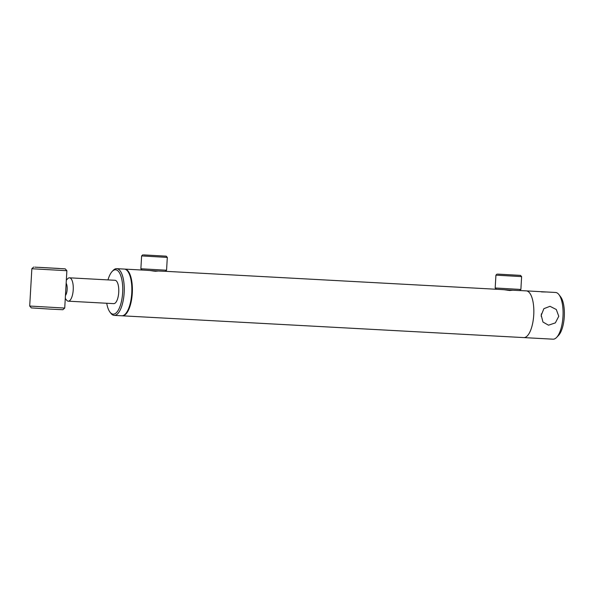 <?xml version="1.0" encoding="UTF-8"?>
<svg xmlns="http://www.w3.org/2000/svg" width="594" height="594" viewBox="0 0 594 594"><rect width="100%" height="100%" fill="white"/><g stroke="black" fill="none" stroke-linecap="round" stroke-linejoin="round"><path stroke-width="0.89" d="M507.38 290.258L510.751 290.147M512.622 290.251L509.682 290.503L504.61 289.79M153.066 271.035L156.437 270.923M158.308 271.027L155.368 271.28L150.297 270.574M122.06 315.793A23.389 8.724 -86.9 0 0 122.327 315.815A23.389 8.724 -86.9 0 0 132.291 293.146A23.389 8.724 -86.9 0 0 124.859 269.104A23.389 8.724 -86.9 0 0 124.592 269.104M523.693 337.592A23.389 8.724 -86.9 0 0 523.774 337.592A23.389 8.724 -86.9 0 0 533.739 314.924A23.389 8.724 -86.9 0 0 526.306 290.882L519.683 290.525M65.281 298.426L66.55 300.089A11.694 4.358 -86.9 0 0 68.243 301.173A11.694 4.358 -86.9 0 0 72.78 293.562A11.694 4.358 -86.9 0 0 72.082 280.502A11.694 4.358 -86.9 0 0 69.513 277.814A11.694 4.358 -86.9 0 0 67.709 278.705L66.335 280.153M65.451 295.493A7.017 2.614 -86.9 0 0 66.469 283.865A7.017 2.614 -86.9 0 0 66.157 283.227M498.01 274.124L520.515 275.386L498.01 274.124M521.614 276.618L495.931 275.141L495.188 287.986L520.879 289.464L521.614 276.618L520.515 275.386M520.879 289.464L519.639 290.563L510.127 290.11L496.294 289.219L495.188 287.986M501.559 274.317L516.691 275.163L501.559 274.317M143.696 254.908L166.201 256.163L143.696 254.908M167.308 257.402L141.617 255.917L140.882 268.763L166.565 270.24L167.308 257.402L166.201 256.163M166.565 270.24L165.332 271.347L155.821 270.894L141.981 269.995L140.882 268.763M147.245 255.101L162.377 255.947L147.245 255.101M106.72 303.259A22.223 8.286 -86.9 0 0 109.957 312.095A22.223 8.286 -86.9 0 0 113.105 314.144A22.223 8.286 -86.9 0 0 122.646 292.612A22.223 8.286 -86.9 0 0 115.667 269.78A22.223 8.286 -86.9 0 0 112.162 271.465A22.223 8.286 -86.9 0 0 107.982 279.9M109.957 312.095L110.811 313.216A23.389 8.724 -86.9 0 0 114.122 315.369A23.389 8.724 -86.9 0 0 114.204 315.377A23.389 8.724 -86.9 0 0 124.168 292.597A23.389 8.724 -86.9 0 0 116.818 268.674A23.389 8.724 -86.9 0 0 116.736 268.666A23.389 8.724 -86.9 0 0 113.127 270.448L112.162 271.465M121.703 315.785A23.389 8.724 -86.9 0 0 121.785 315.785A23.389 8.724 -86.9 0 0 131.757 293.013A23.389 8.724 -86.9 0 0 124.398 269.082A23.389 8.724 -86.9 0 0 124.317 269.075A23.389 8.724 -86.9 0 0 124.243 269.075M113.714 303.638A11.694 4.358 -86.9 0 0 113.751 303.638A11.694 4.358 -86.9 0 0 118.733 292.248A11.694 4.358 -86.9 0 0 115.058 280.286A11.694 4.358 -86.9 0 0 115.021 280.286L69.513 277.814M539.53 291.602L555.561 292.471A23.389 8.724 -86.9 0 0 555.479 292.471M545.849 291.988L541.431 291.899M552.947 339.174A23.389 8.724 -86.9 0 0 553.029 339.181A23.389 8.724 -86.9 0 0 556.637 337.399A23.389 8.724 -86.9 0 0 563.001 316.298A23.389 8.724 -86.9 0 0 558.954 294.631A23.389 8.724 -86.9 0 0 555.642 292.478A23.389 8.724 -86.9 0 0 555.561 292.471M558.768 316.283L555.36 322.876L548.5 325.193L542.983 322.052L541.216 315.332L543.874 308.68L549.992 306.304L556.296 309.511L558.768 316.283M541.386 313.862L541.201 316.379M553.029 339.181L523.774 337.592A23.389 8.724 -86.9 0 0 533.746 314.82A23.389 8.724 -86.9 0 0 526.388 290.889A23.389 8.724 -86.9 0 0 526.306 290.882L539.59 291.602M556.637 337.399L558.568 335.365A21.05 7.848 -86.9 0 0 564.3 316.372A21.05 7.848 -86.9 0 0 560.654 296.866L558.954 294.631M59.326 268.481L38.84 267.337L59.326 268.481M34.838 267.151L65.229 268.852L34.838 267.151M33.116 268.815L31.853 268.688L29.7 306.044L64.724 308.071L66.877 270.708L33.116 268.815M64.724 308.071L62.875 309.719L50.03 309.11L31.348 307.9L29.7 306.051M497.089 289.3L165.37 271.302M142.783 270.077L124.859 269.104M523.774 337.592L122.327 315.815M113.751 303.638L68.243 301.173M497.163 274.042L495.931 275.141M142.857 254.819L141.617 255.917M124.317 269.075L116.736 268.666M121.785 315.785L114.204 315.377M33.709 267.033L31.853 268.688M65.229 268.852L66.877 270.708"/></g></svg>

